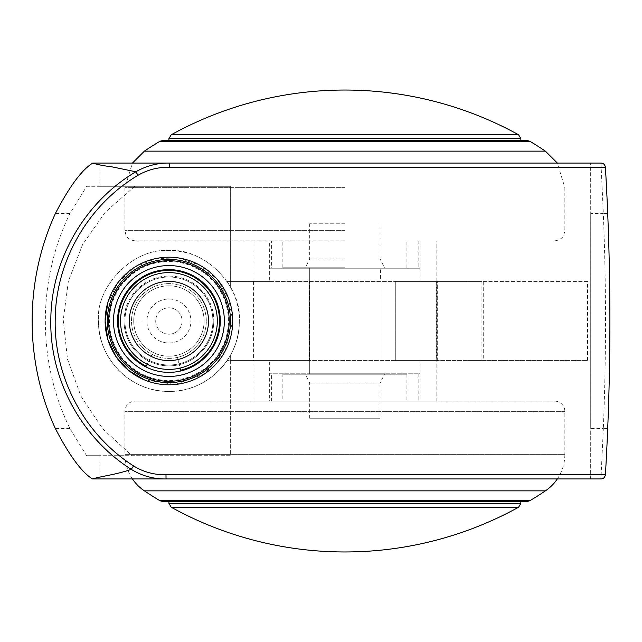 <?xml version="1.0" encoding="UTF-8"?>
<svg xmlns="http://www.w3.org/2000/svg" width="642" height="642" viewBox="0 0 642 642"><rect width="100%" height="100%" fill="white"/><g stroke="black" fill="none" stroke-linecap="round" stroke-linejoin="round"><path stroke-width="0.48" stroke-dasharray="3.21 2.41" d="M107.872 302.502L118.144 282.384L134.78 267.112L155.709 258.598L178.283 257.899L199.678 265.122L217.221 279.334L228.713 298.779L232.709 321L225.198 351.03L204.373 374.029L175.234 384.478L144.538 379.952M213.786 321A44.876 44.876 0 0 1 168.918 365.876A44.876 44.876 0 0 1 124.042 321A44.876 44.876 0 0 0 168.918 365.876A44.876 44.876 0 0 0 213.786 321C214.42 297.029 192.889 275.522 168.95 276.124C144.956 275.522 123.457 296.933 124.042 321A44.876 44.876 0 0 1 168.918 276.124A44.876 44.876 0 0 1 213.786 321L190.915 321A21.997 21.997 0 0 1 168.918 342.997A21.997 21.997 0 0 1 146.922 321A21.997 21.997 0 0 1 168.918 299.003A21.997 21.997 0 0 1 190.915 321M527.572 140.63L168.918 140.63M159.938 141.256L529.835 141.256M518.584 134.78L171.189 134.78M545.395 151.143L144.386 151.143M344.89 240.846L135.133 240.846L344.89 240.846M344.89 267.77L282.857 267.77L344.89 267.77M344.89 258.967L309.693 258.967L344.89 258.967M344.89 223.777L309.693 223.777L344.89 223.777M92.44 478.932L99.117 478.932L99.061 455.708L230.334 455.708L230.334 360.595L227.116 360.595L269.656 360.595L269.656 373.788L420.117 373.788L420.117 360.595L467.898 360.595L467.898 281.405L436.729 281.405L436.729 360.595M436.729 281.405L420.117 281.405L420.117 268.212L269.656 268.212L269.656 240.846M420.117 281.405L269.656 281.405L269.656 268.212L271.614 268.212L271.614 240.846M269.656 360.595L309.693 360.595L309.693 281.405L309.693 360.595L420.117 360.595M168.918 334.201A13.201 13.201 0 0 1 155.717 321A13.201 13.201 0 0 1 168.918 307.799A13.201 13.201 180 0 0 155.717 321A13.201 13.201 180 0 0 168.918 334.201A13.201 13.201 180 0 0 182.111 321A13.201 13.201 180 0 0 168.918 307.799A13.201 13.201 0 0 1 182.111 321A13.201 13.201 0 0 1 168.918 334.201M171.189 507.22L518.584 507.22M162.201 501.37L527.572 501.37M529.835 500.744L159.938 500.744M144.386 490.857L545.395 490.857M557.336 478.932A43.993 43.993 0 0 0 564.848 454.343L124.925 454.343L564.848 454.343L564.848 411.362A10.208 10.208 0 0 0 554.64 401.154L135.133 401.154L554.64 401.154M132.437 478.932A43.993 43.993 0 0 1 124.925 454.343L124.925 411.362A10.208 10.208 0 0 1 135.133 401.154M282.857 374.23L406.916 374.23L282.857 374.23L282.857 401.154L406.916 401.154L282.857 401.154M406.916 374.23L406.916 401.154M380.08 418.223L309.693 418.223L380.08 418.223L380.08 383.033L309.693 383.033L380.08 383.033L384.478 374.23L305.295 374.23L384.478 374.23M309.693 418.223L309.693 383.033L305.295 374.23M605.518 473.01L607.709 428.391C610.63 356.8 610.63 285.2 607.709 213.601L605.286 166.663M269.656 401.154L436.833 401.154L252.94 401.154L269.656 401.154L269.656 373.788L420.117 373.788L420.117 401.154M395.745 360.595L483.257 360.595L483.257 281.405L395.745 281.405L395.745 360.595L436.295 360.595L436.295 281.405L395.745 281.405L395.745 360.595M309.34 373.788L380.433 373.788L309.34 373.788L309.34 268.212L309.34 373.788L309.34 268.212L380.433 268.212L309.34 268.212M607.709 213.601L603.328 213.401L600.96 163.068L169.552 163.068M607.709 428.391L603.328 428.599C606.233 356.864 606.233 285.136 603.303 213.401L590.72 213.401L590.656 163.068M166.013 478.932L600.944 478.932L603.328 428.599L590.72 428.599L590.72 213.401M92.793 163.068L99.117 163.068L99.061 186.292L86.734 186.292L70.01 213.401C37.316 280.008 36.955 361.205 69.954 428.599L86.614 455.708L99.061 455.708M590.656 478.932L590.72 428.599M86.614 455.708L230.334 455.708L230.334 355.395L230.334 360.595L587.51 360.595L587.51 281.405L230.334 281.405L230.334 186.292L99.061 186.292M55.381 428.599L69.954 428.599M55.429 213.401L70.01 213.401M269.656 281.405L227.116 281.405L230.334 281.405L230.334 286.605L230.334 186.292L86.734 186.292M587.51 281.405L467.898 281.405L467.898 360.595L587.51 360.595M134.82 186.292L105.248 212.205L82.625 244.498L68.357 281.204L63.229 320.141L67.522 359.303L81.02 396.347L102.88 429.017L132.075 455.708M252.94 240.846L252.94 281.405M380.08 360.595L380.08 281.405L380.08 360.595M420.117 240.846L420.117 268.212L271.614 268.212M436.833 281.405L436.833 240.846M437.17 360.595L437.17 281.405M227.116 281.405L230.334 286.605C214.813 262.747 194.349 250.749 168.918 250.613C134.09 247.467 95.385 286.172 98.531 321C97.568 358.613 131.305 392.35 168.918 391.387C206.531 392.35 240.268 358.613 239.305 321L239.305 321C242.451 286.172 203.739 247.467 168.918 250.613C134.09 247.467 95.385 286.172 98.531 321C97.568 358.613 131.305 392.35 168.918 391.387C206.531 392.35 240.268 358.613 239.305 321C239.506 307.582 235.437 294.389 227.116 281.405M253.582 281.405L253.582 360.595M107.326 321C106.476 353.911 136.008 383.435 168.918 382.592C201.829 383.435 231.353 353.911 230.51 321C231.353 288.089 201.829 258.565 168.918 259.408C136.008 258.565 106.476 288.089 107.326 321L98.531 321A70.387 70.387 0 0 0 230.334 355.395L227.116 360.595A70.387 70.387 0 0 0 239.305 321M436.833 401.154L436.833 360.595M252.94 360.595L252.94 401.154M418.159 240.846L418.159 268.212M418.159 373.788L418.159 401.154M271.614 401.154L271.614 373.788M436.295 281.405L481.933 281.405L481.933 360.595L437.298 360.595L437.298 281.405M436.295 360.595L437.298 360.595M380.433 278.572L380.433 268.212M115.079 293.908A60.268 60.268 0 0 0 141.826 374.84A60.268 60.268 0 0 0 222.758 348.092A60.268 60.268 0 0 0 196.003 267.16A60.268 60.268 0 0 0 115.079 293.908A60.268 60.268 0 0 1 196.003 267.16A60.268 60.268 0 0 1 222.758 348.092M208.217 340.774A43.993 43.993 0 0 1 149.145 360.298A43.993 43.993 0 0 1 129.62 301.226A43.993 43.993 0 0 0 149.145 360.298A43.993 43.993 0 0 0 208.217 340.774A43.993 43.993 0 0 1 149.145 360.298A43.993 43.993 0 0 1 129.62 301.226A43.993 43.993 0 0 0 149.145 360.298A43.993 43.993 0 0 0 208.217 340.774A43.993 43.993 0 0 0 188.692 281.702A43.993 43.993 0 0 0 129.62 301.226A43.993 43.993 0 0 1 188.692 281.702A43.993 43.993 0 0 1 208.217 340.774A43.993 43.993 0 0 0 188.692 281.702A43.993 43.993 0 0 0 129.62 301.226A43.993 43.993 0 0 1 188.692 281.702A43.993 43.993 0 0 1 208.217 340.774A43.993 43.993 0 0 0 188.692 281.702A43.993 43.993 0 0 0 129.62 301.226M180.546 370.233L177.513 357.393A37.397 37.397 0 0 0 202.318 337.804A37.397 37.397 0 0 1 152.106 354.4A37.397 37.397 0 0 1 135.51 304.196A37.397 37.397 0 0 1 185.723 287.6A37.397 37.397 0 0 1 202.318 337.804A37.397 37.397 0 0 1 152.106 354.4A37.397 37.397 0 0 1 135.51 304.196A37.397 37.397 0 0 1 185.723 287.6A37.397 37.397 0 0 1 202.318 337.804A37.397 37.397 0 0 0 185.723 287.6A37.397 37.397 0 0 0 135.51 304.196A37.397 37.397 0 0 0 152.106 354.4L147.162 364.231M133.552 303.201A39.595 39.595 0 0 0 151.119 356.366A39.595 39.595 0 0 0 204.284 338.799A39.595 39.595 0 0 0 186.71 285.634A39.595 39.595 0 0 0 133.552 303.201M212.149 342.748A48.391 48.391 0 0 0 190.666 277.769A48.391 48.391 0 0 0 125.688 299.252A48.391 48.391 0 0 1 190.666 277.769A48.391 48.391 0 0 1 212.149 342.748A48.391 48.391 0 0 1 147.162 364.231A48.391 48.391 0 0 1 125.688 299.252A48.391 48.391 0 0 1 190.666 277.769A48.391 48.391 0 0 1 212.149 342.748A48.391 48.391 0 0 1 147.162 364.231A48.391 48.391 0 0 1 125.688 299.252A48.391 48.391 0 0 0 147.162 364.231A48.391 48.391 0 0 0 212.149 342.748A48.391 48.391 0 0 1 147.162 364.231A48.391 48.391 0 0 1 125.688 299.252M200.352 336.817A35.198 35.198 0 0 1 153.101 352.442A35.198 35.198 0 0 1 137.476 305.183A35.198 35.198 0 0 1 184.736 289.558A35.198 35.198 0 0 1 200.352 336.817A35.198 35.198 0 0 1 153.101 352.442A35.198 35.198 0 0 1 137.476 305.183A35.198 35.198 0 0 1 184.736 289.558A35.198 35.198 0 0 1 200.352 336.817A35.198 35.198 0 0 1 153.101 352.442A35.198 35.198 0 0 1 137.476 305.183A35.198 35.198 0 0 1 184.736 289.558A35.198 35.198 0 0 1 200.352 336.817M177.513 357.393L180.041 368.099M146.175 366.197L152.106 354.4M168.918 138.632L520.855 138.632M344.89 187.657L124.925 187.657L344.89 187.657M344.89 230.638L124.925 230.638L344.89 230.638M520.855 503.368L168.918 503.368M564.848 411.362L344.89 411.362L564.848 411.362M344.89 411.362L124.925 411.362L344.89 411.362M146.922 321L124.042 321M222.052 347.739A59.489 59.489 0 0 1 142.179 374.142A59.489 59.489 0 0 1 115.777 294.261A59.489 59.489 0 0 1 195.658 267.858A59.489 59.489 0 0 1 222.052 347.739M554.64 240.846C562.087 240.036 563.877 235.132 563.812 235.132L564.848 230.638L564.848 187.657L557.336 163.068M406.916 267.77L406.916 240.846M309.693 223.777L309.693 258.967L305.295 267.77M590.728 478.932L590.728 163.068L590.72 478.932M135.133 240.846C127.686 240.036 125.896 235.132 125.968 235.132L124.925 230.638L124.925 187.657L132.437 163.068M282.857 267.77L282.857 240.846M380.08 223.777L380.08 258.967L384.478 267.77"/><path stroke-width="0.96" d="M144.538 379.952L128.496 370.346L115.921 356.511L107.896 339.602L105.127 321A63.791 63.791 0 0 1 168.918 257.209A63.791 63.791 0 0 1 232.709 321A63.791 63.791 0 0 1 168.918 384.791A63.791 63.791 0 0 1 105.127 321L107.872 302.502M230.51 321A61.592 61.592 0 0 1 168.918 382.592A61.592 61.592 0 0 1 107.326 321A61.592 61.592 0 0 1 168.918 259.408A61.592 61.592 0 0 1 230.51 321M518.584 134.78A359.528 359.528 0 0 0 171.189 134.78L518.584 134.78L520.855 138.632L168.918 138.632L168.918 140.63L162.201 140.63L527.572 140.63L529.835 141.256L159.938 141.256A359.528 359.528 0 0 0 144.386 151.143L545.395 151.143A359.528 359.528 0 0 0 529.835 141.256M518.584 507.22L171.189 507.22A359.528 359.528 0 0 0 518.584 507.22L520.855 503.368L520.855 501.37M527.572 501.37L162.201 501.37L159.938 500.744L529.835 500.744L527.572 501.37M529.835 500.744A359.528 359.528 0 0 0 545.395 490.857L144.386 490.857A43.993 43.993 0 0 1 132.437 478.932M545.395 490.857A43.993 43.993 0 0 0 557.336 478.932M605.534 169.287L605.278 166.663M169.552 167.209L605.35 167.209C604.933 164.633 603.472 163.253 600.96 163.068L169.552 163.068L169.552 167.209C158.117 167.072 147.62 169.753 138.062 175.258C88.203 204.87 55.645 261.222 55.212 319.355C53.824 377.456 84.664 434.819 133.584 465.94C143.343 471.966 154.152 474.919 166.013 474.791L166.013 478.932L600.96 478.932C603.408 478.86 604.868 477.479 605.35 474.791L605.518 473.01L605.278 475.361L605.35 474.791L166.013 474.791M133.584 465.94L131.241 469.358C142.051 475.931 153.639 479.125 166.013 478.932L92.44 478.932C102.182 476.043 116.611 474.574 131.241 469.358C81.061 437.539 49.41 378.812 50.822 319.291C51.272 259.753 84.704 202.037 135.839 171.775L111.499 166.76C103.94 165.901 97.704 164.673 92.793 163.068L169.552 163.068C157.667 162.859 146.432 165.764 135.839 171.775L138.062 175.258M600.968 163.068L99.117 163.068M99.117 478.932L166.013 478.932M92.793 163.068L92.793 163.068C81.967 169.608 69.521 186.381 55.429 213.401C24.484 280.811 24.276 360.796 55.381 428.599C69.4 455.555 81.751 472.327 92.44 478.932M212.149 342.748A48.391 48.391 0 0 1 147.162 364.231A48.391 48.391 0 0 1 125.688 299.252A48.391 48.391 0 0 1 190.666 277.769A48.391 48.391 0 0 1 212.149 342.748A48.391 48.391 0 0 0 190.666 277.769A48.391 48.391 0 0 0 125.688 299.252M218.432 345.918A55.429 55.429 0 0 1 144.001 370.514A55.429 55.429 0 0 1 119.404 296.082A55.429 55.429 0 0 1 193.828 271.486A55.429 55.429 0 0 1 218.432 345.918M115.079 293.908A60.268 60.268 0 0 0 141.826 374.84A60.268 60.268 0 0 0 222.758 348.092A60.268 60.268 0 0 0 196.003 267.16A60.268 60.268 0 0 0 115.079 293.908M180.041 368.099L180.546 370.233A50.59 50.59 0 0 0 191.653 275.803A50.59 50.59 0 0 0 123.721 298.257A50.59 50.59 0 0 0 146.175 366.197L147.162 364.231M171.189 507.22L168.918 503.368L520.855 503.368M123.031 297.912A51.36 51.36 0 0 1 192.006 275.121A51.36 51.36 0 0 1 214.797 344.088A51.36 51.36 0 0 1 145.83 366.879A51.36 51.36 0 0 1 123.031 297.912M133.552 303.201A39.595 39.595 0 0 0 151.119 356.366A39.595 39.595 0 0 0 204.284 338.799A39.595 39.595 0 0 0 186.71 285.634A39.595 39.595 0 0 0 133.552 303.201M520.855 140.63L520.855 138.632M557.336 163.068L545.395 151.143M144.386 490.857A359.528 359.528 0 0 0 159.938 500.744M605.414 474.791C611.393 372.264 611.393 269.736 605.414 167.209M168.918 503.368L168.918 501.37M132.437 163.068L144.386 151.143M171.189 134.78L168.918 138.632M159.938 141.256L162.201 140.63"/></g></svg>
